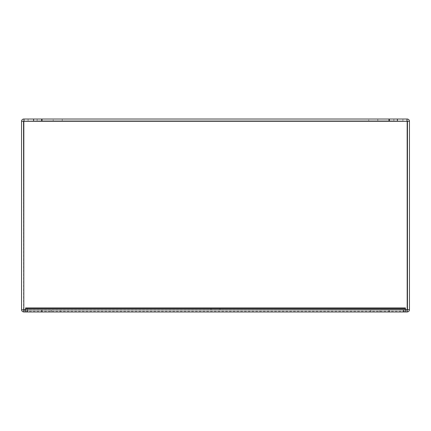 <?xml version="1.0" encoding="UTF-8"?>
<svg xmlns="http://www.w3.org/2000/svg" width="431" height="431" viewBox="0 0 431 431"><rect width="100%" height="100%" fill="white"/><g stroke="black" fill="none" stroke-linecap="round" stroke-linejoin="round"><path stroke-width="0.32" stroke-dasharray="2.15 1.62" d="M53.207 119.026L62.247 119.026L53.207 119.026L53.207 121.036L62.247 121.036L53.207 121.036M368.753 119.026L377.793 119.026L368.753 119.026L368.753 121.036L377.793 121.036L368.753 121.036M28.08 119.026L37.125 119.026L28.08 119.026L37.125 119.026L28.08 119.026L28.08 121.036L37.125 121.036L28.08 121.036L28.08 119.026M28.08 121.036L37.125 121.036L28.08 121.036M393.875 119.026L402.92 119.026L393.875 119.026L402.92 119.026L393.875 119.026L393.875 121.036L402.92 121.036L393.875 121.036L393.875 119.026M393.875 121.036L402.92 121.036L393.875 121.036M407.44 121.289L389.349 121.036L389.349 119.026L407.187 119.026C408.561 119.166 409.315 119.915 409.45 121.289L409.45 309.711L407.187 309.711L407.187 121.289L406.832 119.026L24.168 119.026L23.813 121.289L409.45 121.289L407.44 121.289L407.44 309.711L409.45 309.711C409.315 311.085 408.561 311.839 407.187 311.974L389.349 311.974L406.832 311.974L407.187 309.711L23.813 309.711L24.168 311.974L406.832 311.974L406.832 309.964L24.168 309.964L388.994 309.964L388.994 311.969M407.44 309.711L389.349 309.964L389.349 311.969L389.349 309.964L405.431 309.964L403.421 309.964L403.421 307.955L405.431 307.955L405.431 309.964L25.569 309.959L41.651 309.964L41.651 311.974L23.813 311.974C22.439 311.839 21.685 311.085 21.55 309.711L41.651 309.964L41.651 311.969L24.168 311.974L24.168 309.964M407.187 309.964L407.187 311.974M406.832 309.964L388.994 309.964M42.006 309.964L42.006 311.969M23.813 309.964L23.813 311.974M23.56 309.711L23.56 121.289L21.55 121.289L23.813 121.289L23.813 309.711L21.55 309.711L21.55 121.289C21.685 119.915 22.439 119.166 23.813 119.026L41.651 119.026L24.168 119.026L24.168 121.036L388.994 121.036M23.56 121.289L41.651 121.036L41.651 119.026M24.168 121.036L41.651 121.036M406.832 121.036L406.832 119.026L388.994 119.026M23.813 121.036L23.813 119.026M407.187 121.036L407.187 119.026M220.02 307.955L210.98 307.955L220.02 307.955L220.02 309.964L210.98 309.964L220.02 309.964M60.238 309.959L51.197 309.959L60.238 309.959L60.238 311.969L51.197 311.969L60.238 311.969M379.803 309.959L370.762 309.959L379.803 309.959L379.803 311.969L370.762 311.969L379.803 311.969M27.579 307.955L27.579 309.964L25.569 309.964L25.569 311.969L405.431 311.969L405.431 309.964L25.569 309.964L25.569 307.955L403.421 307.955M27.579 309.964L403.421 309.964M25.569 309.711L405.431 309.711M25.569 310.034L405.431 310.034M25.569 311.306L405.431 311.306M62.247 121.036L62.247 119.026M377.793 121.036L377.793 119.026M37.125 121.036L37.125 119.026L37.125 121.036M402.92 121.036L402.92 119.026L402.92 121.036M210.98 309.964L210.98 307.955M51.197 311.969L51.197 309.959M370.762 311.969L370.762 309.959"/><path stroke-width="0.65" d="M407.187 311.974C408.561 311.839 409.315 311.085 409.45 309.711L25.569 309.959L25.569 311.969L405.431 311.969L405.431 307.955L25.569 307.955L25.569 309.959L23.813 309.964L23.813 311.974L407.187 311.974L407.187 309.964M23.813 311.974C22.439 311.839 21.685 311.085 21.55 309.711L23.834 309.964M407.166 309.964L406.832 309.964M23.834 121.036L23.813 309.711L24.168 309.964M405.431 309.711L407.44 309.711L407.44 121.289L23.56 121.289L23.813 309.964M21.55 309.711L21.55 121.289L41.651 121.036L41.651 119.026L33.607 119.026L33.607 121.036M397.393 121.036L397.393 119.026L389.349 119.026L389.349 121.036L409.45 121.289L409.45 309.711M33.607 119.026L23.813 119.026A2.263 2.263 0 0 0 21.55 121.289M409.45 121.289A2.263 2.263 0 0 0 407.187 119.026L397.393 119.026M407.187 309.711L407.166 121.036M42.006 119.026L388.994 119.026L388.994 121.036L42.006 121.036L42.006 119.026L41.651 119.026M41.651 121.036L42.006 121.036M23.813 121.289L24.168 121.036M407.187 121.289L406.832 121.036M23.813 309.711L25.569 309.711M403.421 309.959L403.421 311.969M27.579 311.969L27.579 309.959M405.431 308.618L25.569 308.618M405.431 309.889L25.569 309.889"/></g></svg>
